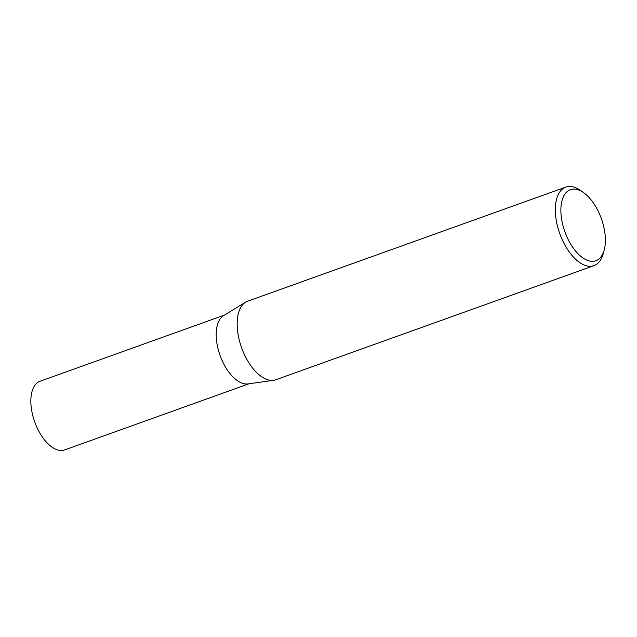 <?xml version="1.0" encoding="UTF-8"?>
<svg xmlns="http://www.w3.org/2000/svg" width="637" height="637" viewBox="0 0 637 637"><rect width="100%" height="100%" fill="white"/><g stroke="black" fill="none" stroke-linecap="round" stroke-linejoin="round"><path stroke-width="0.96" d="M604.258 249.76L603.271 253.502A41.724 21.427 -109.7 0 1 594.003 265.637L275.837 379.748A41.724 21.427 -109.7 0 1 273.631 380.297L248.08 383.912A36.476 18.728 -109.7 0 1 239.353 381.889A36.476 18.728 -109.7 0 1 217.854 348.017A36.476 18.728 -109.7 0 1 223.587 315.633L245.611 302.185A41.724 21.427 -109.7 0 1 247.666 301.197L565.831 187.087A41.724 21.427 -109.7 0 1 578.014 188.855A41.724 21.427 -109.7 0 1 580.705 190.567L583.834 192.828A37.75 19.389 70.3 0 0 581.406 191.275A37.75 19.389 70.3 0 0 560.934 212.814A37.75 19.389 70.3 0 0 584.846 259.148A37.75 19.389 70.3 0 0 604.258 249.76A37.75 19.389 70.3 0 0 583.834 192.828M249.075 383.769L64.648 449.913A36.476 18.728 -109.7 0 1 54.002 448.368A36.476 18.728 -109.7 0 1 32.089 412.649A36.476 18.728 -109.7 0 1 40.027 381.252L224.447 315.108M273.631 380.297A41.724 21.427 -109.7 0 1 263.654 377.988A41.724 21.427 -109.7 0 1 239.058 339.226A41.724 21.427 -109.7 0 1 245.611 302.185M594.003 265.637A41.724 21.427 -109.7 0 1 581.812 263.877A41.724 21.427 -109.7 0 1 556.754 223.014A41.724 21.427 -109.7 0 1 565.831 187.087"/></g></svg>
